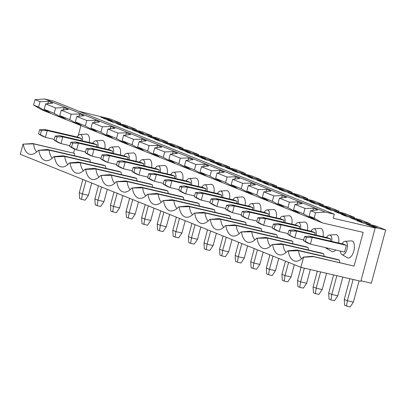 <?xml version="1.0" encoding="UTF-8"?>
<svg xmlns="http://www.w3.org/2000/svg" width="406" height="406" viewBox="0 0 406 406"><rect width="100%" height="100%" fill="white"/><g stroke="black" fill="none" stroke-linecap="round" stroke-linejoin="round"><path stroke-width="0.61" d="M137.604 132.031L143.602 133.422L137.989 131.163L131.996 129.768L137.604 132.031M137.746 132.067L137.989 131.163M350.099 306.977L344.628 305.388L344.263 299.461L347.379 300.719L353.377 302.11L350.099 306.977M346.501 306.139L347.379 300.719L353.113 279.47M163.166 142.333L168.779 144.597L174.773 145.987L169.165 143.724L163.166 142.333M303.581 257.231L313.305 256.612L354.078 266.082L312.483 256.277L303.297 257.12L303.581 257.231L300.856 267.331L360.817 281.262L375.19 227.994L372.51 226.913L385.7 229.974L375.474 225.853L362.284 222.792L356.92 220.631L370.115 223.696L359.889 219.575L346.699 216.51L341.334 214.348L354.529 217.413L344.303 213.292L331.113 210.227L325.749 208.065L338.939 211.13L328.718 207.009L315.523 203.944L310.164 201.782L323.354 204.847L313.127 200.726L299.938 197.661L294.578 195.504L307.768 198.564L297.542 194.444L284.352 191.383L278.988 189.221L292.183 192.282L281.957 188.161L268.767 185.1L263.403 182.939L276.598 186.004L266.372 181.883L253.182 178.818L247.817 176.656L261.007 179.721L250.786 175.6L237.591 172.535L232.232 170.373L245.422 173.438L235.196 169.317L222.006 166.252L216.647 164.09L229.837 167.155L219.61 163.034L206.421 159.969L201.056 157.812L214.251 160.872L204.025 156.752L190.835 153.691L185.471 151.529L198.666 154.595L188.44 150.469L175.245 147.408L169.886 145.246L183.076 148.312L172.855 144.191L159.66 141.126L154.3 138.964L167.49 142.029L157.264 137.908L144.074 134.843L138.715 132.681L151.905 135.746L141.679 131.625L128.489 128.56L123.125 126.403L136.32 129.463L126.093 125.342L112.904 122.277L107.539 120.12L120.734 123.18L110.508 119.059L78.926 111.269M183.076 148.312L182.847 149.169M103.814 155.696L101.942 154.945L100.85 158.99L102.718 159.746L103.814 155.696L109.595 155.716L107.778 162.456L104.662 161.202L100.85 158.99M114.604 183.365A20.995 9.988 103.1 0 1 111.508 175.275L152.28 184.745L150.636 184.085L109.859 174.616L111.508 175.275L100.673 175.453A23.807 11.327 103.1 0 1 93.806 179.548A23.807 11.327 103.1 0 1 85.656 169.398L95.917 168.997L136.695 178.467A20.995 9.988 103.1 0 0 137.132 180.949M99.018 177.087A20.995 9.988 103.1 0 1 95.917 168.997L94.273 168.333L85.087 169.17L85.656 169.398M109.859 174.616L100.673 175.453M116.436 165.272L120.247 167.485L123.363 168.739L125.185 161.999L119.4 161.979L117.527 161.228L116.436 165.272L118.308 166.024L119.4 161.979M122.064 160.74L125.185 161.999L159.36 169.936L156.244 168.678L122.064 160.74L117.527 161.228M101.942 154.945L106.479 154.458L109.595 155.716L143.775 163.654L143.232 165.658M102.718 159.746L107.778 162.456L116.639 164.516M159.462 230.755L157.594 230.004L157.224 224.082L160.345 225.335L166.338 226.731L163.06 231.593L159.462 230.755L160.345 225.335L163.902 212.135M176.371 217.164L172.814 230.359L173.179 236.287L175.047 237.038L175.93 231.618L181.924 233.008L178.645 237.875L175.047 237.038M139.552 148.114L139.354 148.845L132.087 144.739L133.544 139.344L141.983 139.111L141.374 141.369M133.544 139.344L123.566 135.325L130.686 134.559L126.398 132.833L125.789 135.086M123.967 141.831L123.769 142.562L128.063 144.292L122.11 140.72L132.087 144.739M123.566 135.325L122.11 140.72M132.224 170.799L123.363 168.739L118.308 166.024M159.36 169.936L158.822 171.941M133.112 167.511L137.649 167.023L171.829 174.961L174.945 176.219L140.77 168.277L138.948 175.022L135.832 173.768L132.021 171.555L133.894 172.306L134.985 168.262L133.112 167.511L132.021 171.555M160.294 172.281A6.872 3.268 -76.9 0 0 157.97 165.947A6.872 3.268 -76.9 0 0 155.072 168.409M167.17 173.88A8.749 4.161 -76.9 0 0 164.257 165.501L157.97 165.947M160.786 210.881L157.224 224.082M169.652 214.454L166.338 226.731M198.666 154.595L198.432 155.452M200.092 157.193L200.336 156.29L194.342 154.899L199.95 157.158L205.949 158.553L200.336 156.29M190.358 152.27L184.75 150.007L178.752 148.616L184.365 150.875L190.358 152.27M184.507 150.91L184.75 150.007M130.189 189.648A20.995 9.988 103.1 0 1 127.093 181.558L167.866 191.028L166.221 190.368L125.449 180.898L127.093 181.558L116.258 181.736A23.807 11.327 103.1 0 1 109.392 185.831A23.807 11.327 103.1 0 1 101.241 175.681M152.717 187.227A20.995 9.988 103.1 0 1 152.28 184.745M125.449 180.898L116.258 181.736M172.814 230.359L175.93 231.618L179.493 218.418M191.962 223.442L188.399 236.642L188.765 242.565L190.637 243.321L191.515 237.901L197.514 239.291L194.235 244.158L190.637 243.321M155.138 154.397L154.945 155.128L147.672 151.022L149.129 145.627L157.569 145.394L156.96 147.652M149.129 145.627L139.151 141.608L146.277 140.841L141.983 139.111M139.354 148.845L143.648 150.575L137.7 146.997L147.672 151.022M139.151 141.608L137.7 146.997M147.814 177.082L138.948 175.022L133.894 172.306M174.945 176.219L174.407 178.219M148.703 173.788L153.24 173.306L187.415 181.243L190.536 182.497L156.356 174.56L154.534 181.304L151.418 180.046L147.611 177.838L149.479 178.589L150.57 174.544L148.703 173.788L147.611 177.838M175.879 178.564A6.872 3.268 -76.9 0 0 173.555 172.23A6.872 3.268 -76.9 0 0 170.657 174.687M182.756 180.162A8.749 4.161 -76.9 0 0 179.848 171.784L173.555 172.23M137.649 167.023L140.77 168.277L134.985 168.262M185.237 220.732L181.924 233.008M214.251 160.872L214.018 161.735M215.677 163.476L215.921 162.573L209.927 161.182L215.535 163.44L221.534 164.836L215.921 162.573M145.774 195.931A20.995 9.988 103.1 0 1 142.679 187.841L183.451 197.311L181.807 196.646L141.034 187.176L142.679 187.841L131.849 188.019A23.807 11.327 103.1 0 1 124.977 192.114A23.807 11.327 103.1 0 1 116.826 181.964M168.302 193.51A20.995 9.988 103.1 0 1 167.866 191.028M141.034 187.176L131.849 188.019M188.399 236.642L191.515 237.901L195.078 224.701M207.547 229.725L203.985 242.925L204.35 248.848L206.223 249.604L207.101 244.184L213.099 245.574L209.821 250.436L206.223 249.604M170.728 160.68L170.53 161.405L163.258 157.3L164.714 151.91L173.154 151.677L172.545 153.93M164.714 151.91L154.742 147.885L161.862 147.124L157.569 145.394M154.945 155.128L159.233 156.853L153.285 153.28L163.258 157.3M154.742 147.885L153.285 153.28M163.4 183.365L154.534 181.304L149.479 178.589M190.536 182.497L189.993 184.502M164.288 180.071L168.825 179.589L203.005 187.526L206.121 188.78L171.941 180.843L170.124 187.587L167.003 186.329L163.197 184.116L165.064 184.872L166.155 180.827L164.288 180.071L163.197 184.116M191.465 184.847A6.872 3.268 -76.9 0 0 189.14 178.513A6.872 3.268 -76.9 0 0 186.242 180.969M198.341 186.44A8.749 4.161 -76.9 0 0 195.433 178.067L189.14 178.513M153.24 173.306L156.356 174.56L150.57 174.544M200.823 227.015L197.514 239.291M229.837 167.155L229.603 168.018M231.268 169.754L231.506 168.855L225.513 167.46L231.126 169.723L237.119 171.114L231.506 168.855M161.36 202.213A20.995 9.988 103.1 0 1 158.264 194.124L199.036 203.594L197.392 202.929L156.62 193.459L158.264 194.124L147.434 194.296A23.807 11.327 103.1 0 1 140.562 198.392A23.807 11.327 103.1 0 1 132.412 188.247M183.888 199.793A20.995 9.988 103.1 0 1 183.451 197.311M156.62 193.459L147.434 194.296M203.985 242.925L207.101 244.184L210.663 230.984M223.133 236.008L219.57 249.208L219.94 255.13L221.808 255.887L222.686 250.461L228.685 251.857L225.406 256.719L221.808 255.887M186.313 166.962L186.115 167.688L178.848 163.582L180.3 158.188L188.739 157.959L188.135 160.213M180.3 158.188L170.327 154.168L177.447 153.407L173.154 151.677M170.53 161.405L174.824 163.136L168.871 159.563L178.848 163.582M170.327 154.168L168.871 159.563M178.985 189.643L170.124 187.587L165.064 184.872M206.121 188.78L205.578 190.784M179.873 186.354L184.41 185.867L218.59 193.809L221.706 195.063L187.526 187.125L185.709 193.87L182.593 192.611L178.782 190.399L180.65 191.155L181.746 187.11L179.873 186.354L178.782 190.399M207.055 191.13A6.872 3.268 -76.9 0 0 204.731 184.791A6.872 3.268 -76.9 0 0 201.828 187.252M213.926 192.723A8.749 4.161 -76.9 0 0 211.018 184.349L204.731 184.791M168.825 179.589L171.941 180.843L166.155 180.827M216.408 233.298L213.099 245.574M245.422 173.438L245.188 174.301M246.853 176.037L247.097 175.138L241.098 173.743L246.711 176.006L252.705 177.397L247.097 175.138M176.95 208.496A20.995 9.988 103.1 0 1 173.849 200.407L214.627 209.877L212.977 209.212L172.205 199.742L173.849 200.407L163.019 200.579A23.807 11.327 103.1 0 1 156.148 204.675A23.807 11.327 103.1 0 1 148.002 194.525M199.478 206.075A20.995 9.988 103.1 0 1 199.036 203.594M172.205 199.742L163.019 200.579M219.57 249.208L222.686 250.461L226.249 237.266M238.718 242.291L235.155 255.491L235.526 261.413L237.393 262.164L238.276 256.744L244.27 258.14L240.991 263.002L237.393 262.164M201.899 173.24L201.701 173.971L194.433 169.865L195.89 164.471L204.33 164.242L203.721 166.496M195.89 164.471L185.912 160.451L193.033 159.69L188.739 157.959M186.115 167.688L190.409 169.419L184.456 165.846L194.433 169.865M185.912 160.451L184.456 165.846M194.57 195.925L185.709 193.87L180.65 191.155M221.706 195.063L221.163 197.067M195.459 192.637L199.996 192.15L234.176 200.087L237.292 201.346L203.117 193.408L201.295 200.148L198.179 198.894L194.367 196.682L196.24 197.438L197.331 193.388L195.459 192.637L194.367 196.682M222.64 197.407A6.872 3.268 -76.9 0 0 220.316 191.074A6.872 3.268 -76.9 0 0 217.418 193.535M229.517 199.006A8.749 4.161 -76.9 0 0 226.604 190.632L220.316 191.074M184.41 185.867L187.526 187.125L181.746 187.11M231.999 239.581L228.685 251.857M261.007 179.721L260.779 180.584M262.438 182.319L262.682 181.416L256.683 180.025L262.296 182.289L268.295 183.679L262.682 181.416M192.535 214.779A20.995 9.988 103.1 0 1 189.44 206.684L230.212 216.154L228.568 215.495L187.79 206.025L189.44 206.684L178.604 206.862A23.807 11.327 103.1 0 1 171.738 210.958A23.807 11.327 103.1 0 1 163.588 200.808M215.063 212.358A20.995 9.988 103.1 0 1 214.627 209.877M187.79 206.025L178.604 206.862M235.155 255.491L238.276 256.744L241.834 243.544M254.303 248.573L250.746 261.768L251.111 267.696L252.984 268.447L253.862 263.027L259.855 264.418L256.577 269.285L252.984 268.447M217.484 179.523L217.291 180.254L210.019 176.148L211.475 170.753L219.915 170.525L219.306 172.778M211.475 170.753L201.498 166.734L208.618 165.973L204.33 164.242M201.701 173.971L205.994 175.702L200.041 172.129L210.019 176.148M201.498 166.734L200.041 172.129M210.161 202.208L201.295 200.148L196.24 197.438M237.292 201.346L236.754 203.35M211.044 198.92L215.586 198.432L249.761 206.37L252.877 207.628L218.702 199.691L216.88 206.431L213.764 205.177L209.953 202.964L211.825 203.716L212.917 199.671L211.044 198.92L209.953 202.964M238.226 203.69A6.872 3.268 -76.9 0 0 235.901 197.357A6.872 3.268 -76.9 0 0 233.003 199.818M245.102 205.289A8.749 4.161 -76.9 0 0 242.189 196.915L235.901 197.357M199.996 192.15L203.117 193.408L197.331 193.388M247.584 245.863L244.27 258.14M276.598 186.004L276.364 186.861M278.024 188.602L278.267 187.699L272.274 186.308L277.882 188.567L283.88 189.962L278.267 187.699M208.121 221.057A20.995 9.988 103.1 0 1 205.025 212.967L245.797 222.437L244.153 221.777L203.381 212.308L205.025 212.967L194.19 213.145A23.807 11.327 103.1 0 1 187.323 217.24A23.807 11.327 103.1 0 1 179.173 207.09M230.649 218.641A20.995 9.988 103.1 0 1 230.212 216.154M203.381 212.308L194.19 213.145M250.746 261.768L253.862 263.027L257.424 249.827M269.894 254.851L266.331 268.051L266.696 273.979L268.569 274.73L269.447 269.31L275.446 270.7L272.167 275.567L268.569 274.73M233.069 185.806L232.877 186.537L225.604 182.431L227.061 177.036L235.5 176.803L234.891 179.061M227.061 177.036L217.083 173.017L224.208 172.251L219.915 170.525M217.291 180.254L221.58 181.984L215.632 178.412L225.604 182.431M217.083 173.017L215.632 178.412M225.746 208.491L216.88 206.431L211.825 203.716M252.877 207.628L252.339 209.633M226.634 205.203L231.171 204.715L265.346 212.653L268.467 213.911L234.287 205.969L232.465 212.714L229.349 211.455L225.543 209.247L227.411 209.998L228.502 205.954L226.634 205.203L225.543 209.247M253.811 209.973A6.872 3.268 -76.9 0 0 251.487 203.639A6.872 3.268 -76.9 0 0 248.589 206.096M260.688 211.572A8.749 4.161 -76.9 0 0 257.78 203.193L251.487 203.639M215.586 198.432L218.702 199.691L212.917 199.671M263.169 252.146L259.855 264.418M292.183 192.282L291.95 193.144M293.609 194.885L293.853 193.982L287.859 192.591L293.467 194.85L299.466 196.245L293.853 193.982M223.706 227.34A20.995 9.988 103.1 0 1 220.61 219.25L261.383 228.72L259.738 228.055L218.966 218.585L220.61 219.25L209.78 219.428A23.807 11.327 103.1 0 1 202.909 223.523A23.807 11.327 103.1 0 1 194.758 213.373M246.234 224.919A20.995 9.988 103.1 0 1 245.797 222.437M218.966 218.585L209.78 219.428M266.331 268.051L269.447 269.31L273.01 256.11M285.479 261.134L281.916 274.334L282.282 280.257L284.154 281.013L285.032 275.593L291.031 276.983L287.752 281.85L284.154 281.013M248.66 192.089L248.462 192.814L241.189 188.714L242.646 183.319L251.086 183.086L250.477 185.339M242.646 183.319L232.674 179.3L239.794 178.533L235.5 176.803M232.877 186.537L237.165 188.267L231.217 184.689L241.189 188.714M232.674 179.3L231.217 184.689M241.331 214.774L232.465 212.714L227.411 209.998M268.467 213.911L267.924 215.911M242.22 211.48L246.757 210.998L280.937 218.935L284.053 220.189L249.873 212.252L248.056 218.996L244.935 217.738L241.128 215.53L242.996 216.281L244.087 212.236L242.22 211.48L241.128 215.53M269.396 216.256A6.872 3.268 -76.9 0 0 267.072 209.922A6.872 3.268 -76.9 0 0 264.174 212.379M276.273 217.855A8.749 4.161 -76.9 0 0 273.365 209.476L267.072 209.922M231.171 204.715L234.287 205.969L228.502 205.954M278.755 258.424L275.446 270.7M307.768 198.564L307.535 199.427M309.199 201.168L309.438 200.265L303.444 198.869L309.057 201.132L315.051 202.523L309.438 200.265M239.291 233.623A20.995 9.988 103.1 0 1 236.196 225.533L276.973 235.003L275.324 234.338L234.551 224.868L236.196 225.533L225.366 225.706A23.807 11.327 103.1 0 1 218.494 229.806A23.807 11.327 103.1 0 1 210.344 219.656M261.819 231.202A20.995 9.988 103.1 0 1 261.383 228.72M234.551 224.868L225.366 225.706M281.916 274.334L285.032 275.593L288.595 262.393M301.074 267.381L297.502 280.617L297.872 286.54L299.74 287.296L300.618 281.876L306.616 283.266L303.338 288.128L299.74 287.296M264.245 198.372L264.047 199.097L256.78 194.992L258.231 189.602L266.671 189.369L266.067 191.622M258.231 189.602L248.259 185.578L255.379 184.816L251.086 183.086M248.462 192.814L252.755 194.545L246.802 190.972L256.78 194.992M248.259 185.578L246.802 190.972M256.917 221.052L248.056 218.996L242.996 216.281M284.053 220.189L283.51 222.194M257.805 217.763L262.342 217.276L296.522 225.218L299.638 226.472L265.458 218.535L263.641 225.279L260.525 224.021L256.714 221.808L258.586 222.564L259.678 218.519L257.805 217.763L256.714 221.808M284.987 222.539A6.872 3.268 -76.9 0 0 282.662 216.205A6.872 3.268 -76.9 0 0 279.764 218.661M291.858 224.132A8.749 4.161 -76.9 0 0 288.95 215.759L282.662 216.205M246.757 210.998L249.873 212.252L244.087 212.236M294.34 264.707L291.031 276.983M323.354 204.847L323.12 205.71M324.785 207.446L325.028 206.547L319.03 205.152L324.643 207.415L330.636 208.806L325.028 206.547M254.882 239.905A20.995 9.988 103.1 0 1 251.781 231.816L292.559 241.286L290.909 240.621L250.137 231.151L251.781 231.816L240.951 231.988A23.807 11.327 103.1 0 1 234.079 236.084A23.807 11.327 103.1 0 1 225.934 225.934M277.41 237.485A20.995 9.988 103.1 0 1 276.973 235.003M250.137 231.151L240.951 231.988M297.502 280.617L300.618 281.876L304.327 268.138M317.335 271.162L313.087 286.9L313.457 292.822L315.325 293.579L316.208 288.153L322.202 289.549L318.923 294.411L315.325 293.579M279.83 204.649L279.632 205.38L272.365 201.274L273.822 195.88L282.261 195.651L281.652 197.905M273.822 195.88L263.844 191.86L270.964 191.099L266.671 189.369M264.047 199.097L268.341 200.828L262.388 197.255L272.365 201.274M263.844 191.86L262.388 197.255M272.502 227.335L263.641 225.279L258.586 222.564M299.638 226.472L299.095 228.476M273.39 224.046L277.927 223.559L312.107 231.496L315.223 232.755L281.048 224.817L279.226 231.557L276.11 230.303L272.299 228.091L274.172 228.847L275.263 224.802L273.39 224.046L272.299 228.091M300.572 228.822A6.872 3.268 -76.9 0 0 298.248 222.483A6.872 3.268 -76.9 0 0 295.35 224.944M307.449 230.415A8.749 4.161 -76.9 0 0 304.536 222.041L298.248 222.483M262.342 217.276L265.458 218.535L259.678 218.519M310.321 269.533L306.616 283.266M338.939 211.13L338.711 211.993M340.37 213.729L340.614 212.83L334.615 211.435L340.228 213.698L346.227 215.089L340.614 212.83M270.467 246.188A20.995 9.988 103.1 0 1 267.371 238.099L308.144 247.569L306.5 246.904L265.722 237.434L267.371 238.099L256.536 238.271A23.807 11.327 103.1 0 1 249.67 242.367A23.807 11.327 103.1 0 1 241.519 232.217M292.995 243.767A20.995 9.988 103.1 0 1 292.559 241.286M265.722 237.434L256.536 238.271M81.53 199.346L79.662 198.595L79.292 192.667L82.413 193.926L88.406 195.316L85.128 200.183L81.53 199.346L82.413 193.926L85.971 180.726M98.44 185.75L94.882 198.95L95.248 204.878L97.115 205.629L97.998 200.209L101.561 187.009M38.57 107.047L40.027 101.652L48.466 101.424L52.755 103.149L45.634 103.916L44.178 109.31L50.131 112.883L45.837 111.153L38.57 107.047L33.581 105.037L35.038 99.643L44.716 99.023L53.754 101.124L334.305 214.201L325.272 212.099L315.589 212.719L314.137 218.113L322.359 222.889L363.177 232.369L354.078 266.082M61.621 116.705L61.423 117.435L54.155 113.33L55.612 107.935L64.052 107.702L63.443 109.96M40.027 101.652L35.038 99.643M55.612 107.935L45.634 103.916M44.178 109.31L54.155 113.33M48.466 101.424L47.857 103.677M46.035 110.422L45.837 111.153M89.239 142.47A8.749 4.161 -76.9 0 0 86.326 134.092L80.038 134.538A6.872 3.268 -76.9 0 0 77.14 136.995M82.362 140.872A6.872 3.268 -76.9 0 0 80.038 134.538M41.468 130.57L47.248 130.59L44.132 129.331L78.312 137.269L81.428 138.527L47.248 130.59L45.431 137.329L42.315 136.076L38.504 133.863L40.377 134.614L41.468 130.57L39.595 129.819L38.504 133.863M54.292 139.39L45.431 137.329L40.377 134.614M55.18 136.096L59.718 135.614L93.898 143.551L97.014 144.805L62.839 136.868L57.053 136.852L55.18 136.096L54.089 140.146L57.901 142.354L61.017 143.612L55.962 140.897L57.053 136.852M81.428 138.527L80.89 140.532M122.16 125.784L122.404 124.881L116.41 123.49L122.018 125.748L128.017 127.144L122.404 124.881M106.575 119.501L106.819 118.598L100.82 117.207L106.433 119.465L112.426 120.861L106.819 118.598M120.734 123.18L120.501 124.043M82.854 179.472L79.292 192.667M91.72 183.045L88.406 195.316M300.856 267.331L20.3 154.26L23.025 144.155L33.576 143.866L74.349 153.336A20.995 9.988 103.1 0 0 74.785 155.818M23.025 144.155L32.749 143.536L33.576 143.866A20.995 9.988 103.1 0 0 36.672 151.956M47.512 149.484L49.162 150.149L89.934 159.619L88.29 158.954L47.512 149.484L38.326 150.327A23.807 11.327 103.1 0 1 31.46 154.422A23.807 11.327 103.1 0 1 23.309 144.272M38.326 150.327L49.162 150.149A20.995 9.988 103.1 0 0 52.257 158.238M32.749 143.536L74.349 153.336M73.527 153.006L74.582 149.078M78.241 135.518L80.926 125.581M322.359 222.889L41.803 109.813L33.581 105.037M44.132 129.331L39.595 129.819M92.796 116.857L81.885 112.462M54.089 140.146L55.962 140.897M59.718 135.614L62.839 136.868L61.017 143.612L69.883 145.673M61.423 117.435L65.716 119.161L59.768 115.588L69.741 119.613L77.013 123.713L81.301 125.444L75.354 121.871L85.326 125.89L92.598 129.996L96.892 131.727L90.939 128.154L100.916 132.173L108.184 136.279L112.477 138.01L106.524 134.437L116.502 138.456L123.769 142.562M126.398 132.833L117.958 133.061L107.981 129.042L115.101 128.281L110.808 126.55L102.368 126.779L92.395 122.759L99.516 121.998L95.222 120.267L86.782 120.496L76.81 116.476L83.93 115.715L79.637 113.984L71.197 114.218L61.22 110.193L68.34 109.432L64.052 107.702M104.824 148.748A8.749 4.161 -76.9 0 0 101.916 140.375L95.623 140.821A6.872 3.268 -76.9 0 0 92.725 143.277M97.947 147.155A6.872 3.268 -76.9 0 0 95.623 140.821M97.014 144.805L96.476 146.81M90.371 162.101A20.995 9.988 103.1 0 1 89.934 159.619M105.956 168.383A20.995 9.988 103.1 0 1 105.519 165.902L103.875 165.237L63.103 155.767L53.917 156.604A23.807 11.327 103.1 0 1 47.045 160.705A23.807 11.327 103.1 0 1 38.895 150.555M136.32 129.463L136.086 130.326M107.306 189.323L103.992 201.599L100.713 206.466L97.115 205.629M94.882 198.95L97.998 200.209L103.992 201.599M313.087 286.9L316.208 288.153L320.588 271.918M333.6 274.938L328.677 293.183L329.043 299.105L330.915 299.856L331.793 294.436L336.848 275.694M295.416 210.932L295.223 211.663L287.95 207.557L289.407 202.163L297.847 201.934L297.238 204.188M289.407 202.163L279.429 198.143L286.55 197.382L282.261 195.651M279.632 205.38L283.926 207.111L277.973 203.538L287.95 207.557M279.429 198.143L277.973 203.538M288.093 233.617L279.226 231.557L274.172 228.847M315.223 232.755L314.686 234.759M289.757 235.13L290.848 231.08L288.976 230.329L293.518 229.842L327.693 237.779L330.809 239.038L296.634 231.1L294.812 237.84L291.696 236.586L287.884 234.374L294.812 237.84L303.678 239.9M316.157 235.099A6.872 3.268 -76.9 0 0 313.833 228.766A6.872 3.268 -76.9 0 0 310.935 231.227M323.034 236.698A8.749 4.161 -76.9 0 0 320.121 228.324L313.833 228.766M277.927 223.559L281.048 224.817L275.263 224.802M326.586 273.309L322.202 289.549M354.529 217.413L354.296 218.276M355.955 220.011L356.199 219.108L350.205 217.717L355.813 219.981L361.812 221.371L356.199 219.108M286.052 252.466A20.995 9.988 103.1 0 1 282.957 244.376L323.729 253.846L322.085 253.187L281.312 243.717L282.957 244.376L272.121 244.554A23.807 11.327 103.1 0 1 265.255 248.65A23.807 11.327 103.1 0 1 257.105 238.5M308.58 250.05A20.995 9.988 103.1 0 1 308.144 247.569M281.312 243.717L272.121 244.554M288.976 230.329L287.884 234.374M290.848 231.08L296.634 231.1L293.518 229.842M305.342 241.408L310.397 244.123L307.281 242.869L303.475 240.656L305.342 241.408L306.434 237.363L312.219 237.383L310.397 244.123L344.577 252.06L346.399 245.32L312.219 237.383L309.103 236.125L304.566 236.612L303.475 240.656M306.434 237.363L304.566 236.612M385.7 229.974L371.328 283.241L360.934 280.83M375.19 227.994L333.214 218.245L334.305 214.201M303.297 257.12A23.807 11.327 103.1 0 1 296.426 261.215A23.807 11.327 103.1 0 1 288.275 251.065L298.542 250.659L339.314 260.129A20.995 9.988 103.1 0 0 339.751 262.611M301.638 258.749A20.995 9.988 103.1 0 1 298.542 250.659L296.898 250L287.712 250.837A23.807 11.327 103.1 0 1 280.84 254.932A23.807 11.327 103.1 0 1 272.69 244.782M85.087 169.17A23.807 11.327 103.1 0 1 78.216 173.266A23.807 11.327 103.1 0 1 70.065 163.116L80.332 162.715L121.105 172.185L119.46 171.52L78.688 162.05L80.332 162.715A20.995 9.988 103.1 0 0 83.428 170.804M78.688 162.05L69.502 162.887L70.065 163.116M69.502 162.887A23.807 11.327 103.1 0 1 62.631 166.983A23.807 11.327 103.1 0 1 54.48 156.833L64.747 156.432L105.519 165.902M53.917 156.604L54.48 156.833M287.712 250.837L288.275 251.065M296.898 250L337.67 259.47L339.314 260.129M312.483 256.277L313.305 256.612M324.166 256.333A20.995 9.988 103.1 0 1 323.729 253.846M365.791 224L371.399 226.259L377.397 227.654L371.784 225.391L365.791 224M371.541 226.294L371.784 225.391M370.115 223.696L369.881 224.554M342.847 277.085L337.787 295.832L331.793 294.436L328.677 293.183M359.107 280.861L353.377 302.11M349.86 278.714L344.263 299.461M325.678 247.67A6.872 3.268 -76.9 0 0 326.343 248.294L331.793 251.466A8.749 4.161 -76.9 0 0 332.062 251.603A8.749 4.161 -76.9 0 0 335.696 250M338.619 242.981A8.749 4.161 -76.9 0 0 335.711 234.602L329.418 235.049A6.872 3.268 -76.9 0 0 326.52 237.51M331.743 241.382A6.872 3.268 -76.9 0 0 329.418 235.049M326.343 248.294A6.872 3.268 -76.9 0 0 326.556 248.401A6.872 3.268 -76.9 0 0 328.134 248.244M309.103 236.125L343.278 244.062L346.399 245.32M340.411 251.096A6.872 3.268 -76.9 0 0 341.928 254.577A6.872 3.268 -76.9 0 0 342.141 254.684A6.872 3.268 -76.9 0 0 346.988 249.294A6.872 3.268 -76.9 0 0 345.004 241.331A6.872 3.268 -76.9 0 0 342.106 243.788M120.409 155.031A8.749 4.161 -76.9 0 0 117.501 146.657L111.208 147.099A6.872 3.268 -76.9 0 0 108.311 149.56M135.995 161.314A8.749 4.161 -76.9 0 0 133.087 152.94L126.799 153.382A6.872 3.268 -76.9 0 0 123.896 155.843M151.585 167.597A8.749 4.161 -76.9 0 0 148.672 159.223L142.384 159.665A6.872 3.268 -76.9 0 0 139.486 162.126M121.541 174.666A20.995 9.988 103.1 0 1 121.105 172.185M94.273 168.333L135.046 177.803L136.695 178.467M341.928 254.577L347.379 257.749A8.749 4.161 -76.9 0 0 347.653 257.881A8.749 4.161 -76.9 0 0 354.047 250.091A8.749 4.161 -76.9 0 0 351.297 240.885L345.004 241.331M325.272 212.099L44.716 99.023M330.809 239.038L330.271 241.042M147.581 136.051L153.194 138.314L159.188 139.705L153.575 137.446L147.581 136.051M297.847 201.934L302.14 203.665L295.015 204.426L293.563 209.821L299.511 213.394L295.223 211.663M315.589 212.719L310.605 210.709L309.149 216.104L314.137 218.113M311.006 217.215L310.808 217.946L303.536 213.84L304.992 208.445L313.432 208.212L317.725 209.943L310.605 210.709M309.149 216.104L315.097 219.676L310.808 217.946M313.432 208.212L312.823 210.47M293.563 209.821L303.536 213.84M304.992 208.445L295.015 204.426M337.787 295.832L334.508 300.694L330.915 299.856M143.876 224.477L144.754 219.052L150.753 220.448L147.474 225.31L142.009 223.721L141.638 217.799L144.754 219.052L148.317 205.852M154.067 208.171L150.753 220.448M106.479 154.458L140.659 162.395L143.775 163.654M144.709 165.998A6.872 3.268 -76.9 0 0 142.384 159.665M145.201 204.599L141.638 217.799M117.958 133.061L116.502 138.456M107.981 129.042L106.524 134.437M110.808 126.55L110.204 128.803M108.382 135.548L108.184 136.279M168.921 144.627L169.165 143.724M87.133 153.463L92.192 156.178L94.009 149.433L90.893 148.175L125.073 156.117L128.189 157.371L94.009 149.433L88.224 149.418L86.356 148.662L85.265 152.707L87.133 153.463L88.224 149.418M101.053 158.233L92.192 156.178L89.071 154.919L85.265 152.707M128.189 157.371L127.646 159.375M128.291 218.195L129.169 212.769L135.168 214.165L131.889 219.027L126.418 217.438L126.053 211.516L129.169 212.769L132.732 199.574M138.476 201.889L135.168 214.165M90.893 148.175L86.356 148.662M129.123 159.715A6.872 3.268 -76.9 0 0 126.799 153.382M129.615 198.316L126.053 211.516M102.368 126.779L100.916 132.173M92.395 122.759L90.939 128.154M95.222 120.267L94.613 122.521M92.796 129.27L92.598 129.996M153.331 138.345L153.575 137.446M167.49 142.029L167.257 142.892M71.547 147.18L76.602 149.895L78.424 143.151L75.308 141.897L109.483 149.834L112.604 151.088L78.424 143.151L72.638 143.135L70.771 142.379L69.68 146.424L71.547 147.18L72.638 143.135M85.468 151.951L76.602 149.895L73.486 148.637L69.68 146.424M112.604 151.088L112.061 153.092M112.706 211.912L113.584 206.492L119.582 207.882L116.304 212.749L110.833 211.156L110.468 205.233L113.584 206.492L117.146 193.292M122.891 195.606L119.582 207.882M75.308 141.897L70.771 142.379M113.533 153.438A6.872 3.268 -76.9 0 0 111.208 147.099M114.03 192.033L110.468 205.233M67.843 164.521A20.995 9.988 103.1 0 1 64.747 156.432L63.103 155.767M86.782 120.496L85.326 125.89M76.81 116.476L75.354 121.871M79.637 113.984L79.028 116.238M77.206 122.988L77.013 123.713M151.905 135.746L151.671 136.609M71.197 114.218L69.741 119.613M61.22 110.193L59.768 115.588"/></g></svg>
